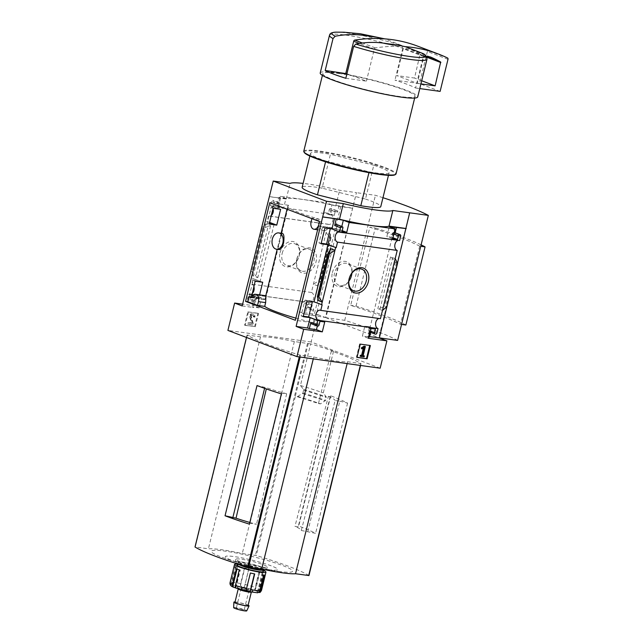 <?xml version="1.0" encoding="UTF-8"?>
<svg xmlns="http://www.w3.org/2000/svg" width="643" height="643" viewBox="0 0 643 643"><rect width="100%" height="100%" fill="white"/><g stroke="black" fill="none" stroke-linecap="round" stroke-linejoin="round"><path stroke-width="0.48" stroke-dasharray="3.21 2.41" d="M265.953 295.748L264.892 299.63A49.929 5.61 -166.2 0 1 265.591 299.172L288.651 205.286A49.929 5.61 -166.2 0 0 287.823 206.001A49.929 5.61 -166.2 0 0 319.193 219.159L318.261 222.936L319.627 228.209L324.49 230.716L331.989 227.726A49.929 5.61 13.8 0 0 337.278 229.012L314.21 322.907L295.37 320.278M295.901 318.14A49.929 5.61 13.8 0 0 314.21 322.907M282.446 233.433C280.887 232.195 276.402 250.416 279.215 249.605M321.187 243.287L319.008 242.982L322.89 227.172L330.438 228.225L330.325 228.707M303.279 316.211L301.101 315.906L304.983 300.096L312.53 301.149L312.41 301.631M319.193 219.159L312.008 218.162L321.797 221.875L320.616 226.698L337.278 229.012M321.797 221.875L319.619 221.578M288.651 205.286L269.803 202.666M251.526 297.034L258.832 298.047L259.611 294.872M251.445 297.211L265.591 299.172M340.059 231.874L330.438 228.225M269.61 222.414L266.572 221.393L252.546 278.507L260.102 281.377L253.109 280.404L249.227 296.214L251.405 296.519M280.629 209.313L270.92 206.033A5.128 3.44 -82.1 0 1 273.042 208.42M262.722 282.237L253.101 278.588L251.726 284.166L311.397 292.469L326.146 232.428L330.783 234.189L330.156 234.357L330.992 237.846L329.554 237.548L326.146 232.428L328.163 224.222L268.493 215.919A5.128 3.44 -82.1 0 0 269.168 216.12A5.128 3.44 -82.1 0 0 271.322 215.421M268.493 215.919L267.126 221.473M321.066 243.769L319.008 242.982M269.2 224.077L267.134 223.29L269.313 223.595M269.578 222.534L266.572 221.393M324.956 227.96L322.89 227.172M273.082 208.268L271.024 207.48L267.134 223.29M270.92 206.033L330.59 214.336L331.684 209.907A1.35 0.989 110.8 0 0 331.008 208.461L330.615 208.412A1.35 0.989 110.8 0 0 329.304 209.57L328.404 213.219L323.654 212.56L326.081 202.658L280.123 196.268L277.688 206.162L272.937 205.503L273.83 201.854A1.35 0.989 110.8 0 0 273.162 200.415L272.769 200.359A1.35 0.989 110.8 0 0 271.45 201.524L270.454 205.591L278.017 208.453L271.024 207.48M270.454 205.591L271.008 205.664M307.041 300.884L304.983 300.096M322.143 304.798L312.53 301.149M255.167 281.192L253.109 280.404M252.546 278.507L253.101 278.588M258.832 298.047L252.466 295.627M251.694 295.338L248.664 294.317L247.659 298.408A1.35 0.989 110.8 0 0 248.327 299.847L248.72 299.903A1.35 0.989 110.8 0 0 250.039 298.738L250.931 295.089L255.689 295.756L253.254 305.65L242.62 304.171M380.166 368.198L311.124 341.98L317.835 314.636L299.212 312.048L301.647 302.146L306.398 302.813L305.505 306.454A1.35 0.989 110.8 0 0 306.172 307.901L306.574 307.949A1.35 0.989 110.8 0 0 307.884 306.783L308.97 302.355L249.299 294.052A5.128 3.44 -82.1 0 0 249.982 294.253A5.128 3.44 -82.1 0 0 252.136 293.554M253.856 286.553A5.128 3.44 -82.1 0 0 251.726 284.166M303.158 316.694L301.101 315.906M251.284 296.994L249.227 296.214M251.783 296.568L256.219 297.187L252.386 295.732M251.662 295.459L248.664 294.317M280.035 252.812A13.125 9.613 -69.2 0 1 297.179 243.858A13.125 9.613 -69.2 0 1 291.793 265.8A13.125 9.613 -69.2 0 1 280.035 252.812M256.219 297.187L253.68 307.531L251.96 306.872L259.097 307.868L261.524 297.974L256.774 297.307L255.874 300.956L250.039 298.738M255.874 300.956A1.35 0.989 110.8 0 1 254.564 302.122L254.17 302.065A1.35 0.989 110.8 0 1 253.495 300.627L251.96 306.872M274.127 224.262L260.102 281.377M268.195 226.199L270.558 225.814L265.921 224.053L261.404 228.064L263.927 228.225L268.195 226.199L255.946 276.064L257.827 277.639L253.189 275.879L250.818 271.153L253.045 272.536L255.946 276.064M242.186 305.931L253.68 307.531M269.417 196.597L280.549 198.14L278.017 208.453M257.939 313.278L247.836 311.871L244.573 325.157L254.676 326.564L257.939 313.278L258.534 313.503L247.836 311.871M311.124 341.98L227.911 330.406M311.397 292.469A5.128 3.44 97.9 0 1 313.728 298.199A5.128 3.44 97.9 0 1 309.653 302.556A5.128 3.44 97.9 0 1 308.97 302.355M379.057 318.486A5.128 3.44 97.9 0 1 379.764 318.478A5.128 3.44 97.9 0 1 380.447 318.687M330.59 214.336A5.128 3.44 97.9 0 1 332.921 220.075A5.128 3.44 97.9 0 1 328.838 224.423A5.128 3.44 97.9 0 1 328.163 224.222M398.25 240.361A5.128 3.44 97.9 0 1 398.957 240.345A5.128 3.44 97.9 0 1 399.641 240.554M280.549 198.14L278.829 197.489L277.294 203.743L271.45 201.524M325.559 161.819L325.768 160.975A40.485 4.549 -166.2 0 1 310.465 153.428A40.485 4.549 -166.2 0 1 330.422 154.32L322.111 188.174A40.485 4.549 -166.2 0 0 302.146 187.29M345.805 78.285L366.422 81.155L346.923 73.752M422.507 53.361L423.407 56.07L415.563 87.987A50.202 5.642 13.8 0 0 394.955 80.166L419.509 83.582L427.378 51.512A1.35 0.989 110.8 0 0 426.928 50.138A215.911 158.162 110.8 0 0 417.645 46.143M317.835 314.636L325.398 317.505L356.447 192.627L339.608 190.28A52.927 5.948 13.8 0 0 303.102 183.392M397.631 340.404A131.389 14.765 13.8 0 0 344.728 320.318L325.913 317.698L356.447 192.627M325.913 317.698L379.354 337.864M409.519 212.777L378.815 337.784M400.726 236.118L394.89 233.899A1.35 0.989 110.8 0 0 394.521 232.573M394.215 232.461L394.247 232.469A1.35 0.989 110.8 0 0 394.215 232.461L393.821 232.404A1.35 0.989 110.8 0 0 392.511 233.57L391.611 237.219L386.861 236.552L389.288 226.657M394.89 233.899L395.156 232.798M397.567 263.373L395.341 261.99L392.439 258.462L380.19 308.327L377.827 308.712L382.464 310.473M395.196 258.647L390.558 256.887L392.439 258.462M380.19 308.327L384.45 306.301L386.982 306.454M370.055 330.96L368.712 330.454L369.604 326.805L364.854 326.146L362.419 336.04L368.6 336.9M370.689 332.407L371.091 330.783A1.35 0.989 110.8 0 1 369.781 331.949L369.379 331.892A1.35 0.989 110.8 0 1 368.712 330.454M342.88 228.072L337.036 225.854A1.35 0.989 110.8 0 0 336.675 224.528M337.036 225.854L336.144 229.495L340.894 230.162L341.811 226.457M317.345 326.057L318.896 319.748L314.138 319.089L313.245 322.738A1.35 0.989 110.8 0 1 311.935 323.895L317.377 326.057M352.605 208.252L335.767 205.905A52.927 5.948 -166.2 0 0 286.239 199.017L269.401 196.678M339.054 205.873L331.925 204.876L329.489 214.778L334.247 215.437L335.14 211.788A1.35 0.989 110.8 0 1 336.45 210.623L336.852 210.679A1.35 0.989 110.8 0 1 337.519 212.118L339.054 205.873L352.26 208.123M331.925 204.876L326.081 202.658M277.294 203.743A1.35 0.989 110.8 0 1 278.604 202.577L278.998 202.633A1.35 0.989 110.8 0 1 279.673 204.072L278.773 207.721L283.531 208.38L285.958 198.486L280.123 196.268M285.958 198.486L278.829 197.489M318.052 286.022L313.414 284.262L318.968 280.637L320.27 281.505L317.658 285.267L318.052 286.022L330.783 234.189M313.72 309.002A1.35 0.989 110.8 0 1 312.41 310.167L312.016 310.111A1.35 0.989 110.8 0 1 311.349 308.672L312.241 305.031L307.483 304.364L305.055 314.266L312.185 315.255L313.72 309.002L307.884 306.783M382.963 197.706A131.389 14.765 13.8 0 0 375.44 195.311L356.616 192.691M344.728 320.318L375.44 195.311M419.694 246.14L400.501 324.273A131.389 14.765 13.8 0 0 350.692 305.361L369.878 227.228A131.389 14.765 13.8 0 1 419.694 246.14L420.747 246.285M281.401 393.902L281.947 393.114L286.657 393.773A42.462 4.774 -166.2 0 1 266.596 387.753L257.031 385.559M249.412 524.125L249.966 523.338L256.517 524.246A40.541 4.557 -166.2 0 1 249.822 522.446M286.657 393.773L256.517 524.246M281.947 393.114L249.966 523.338M301.278 530.475L315.592 533.336A104.986 11.799 13.8 0 0 298.738 526.03L298.183 526.826L294.968 526.376A40.541 4.557 -166.2 0 1 301.278 530.475L335.107 400.509L339.809 401.168L307.828 531.383M339.809 401.168L347.574 403.113A104.986 11.799 13.8 0 0 330.727 395.815L330.172 396.602L328.372 396.353L294.968 526.376M330.172 396.602L298.183 526.826M264.795 387.504L264.594 388.324M318.47 403.563L320.6 403.86L325.591 400.364L326.194 396.827L323.292 392.897L333.516 351.279L331.378 350.982L318.47 403.563A104.986 11.799 -166.2 0 0 295.434 396.152L256.292 555.544L242.282 553.519A47.767 5.369 13.8 0 0 208.42 548.809L195.062 546.968M333.516 351.279A107.823 12.113 -166.2 0 0 310.657 343.884L300.434 385.503L303.592 389.465L303.006 393.002L297.741 396.466L295.434 396.152M297.741 396.466A107.823 12.113 -166.2 0 1 320.6 403.86M310.657 343.884L294.349 341.554A47.767 5.369 13.8 0 0 260.487 336.836L247.113 335.051A104.986 11.799 13.8 0 0 299.726 355.032L313.736 357.05A47.767 5.369 13.8 0 0 347.598 361.76L360.972 363.552A104.986 11.799 13.8 0 0 331.378 350.982M308.27 343.547L295.354 396.128M335.767 205.905L339.608 190.28M286.239 199.017L290.081 183.392M325.768 160.975L369.138 171.85A40.485 4.549 -166.2 0 0 389.095 172.742A40.485 4.549 -166.2 0 0 373.792 165.195L365.481 199.057L322.111 188.174M365.481 199.057A40.485 4.549 -166.2 0 1 380.777 206.604M300.434 385.503A107.823 12.113 -166.2 0 1 323.292 392.897M294.349 341.554L242.282 553.519M313.736 357.05L313.278 358.89M347.598 361.76L347.148 363.6M347.574 403.113L315.592 533.336M330.727 395.815L298.738 526.03M308.905 575.525A104.986 11.799 13.8 0 0 256.292 555.544M260.487 336.836L208.42 548.809M278.612 571.386A41.859 4.702 13.8 0 0 279.367 571.49A41.859 4.702 13.8 0 0 281.69 565.165A41.859 4.702 13.8 0 0 223.844 550.963A41.859 4.702 13.8 0 0 222.968 557.634A41.859 4.702 13.8 0 0 278.612 571.386M268.678 569.634A26.958 3.03 13.8 0 0 260.077 562.247A26.958 3.03 13.8 0 0 225.806 557.481A26.958 3.03 13.8 0 0 268.678 569.634M328.372 396.353A42.462 4.774 -166.2 0 1 335.107 400.509M329.473 35.325A50.202 5.642 -166.2 0 1 346.272 35.172A50.202 5.642 -166.2 0 1 402.791 48.241L401.899 45.532L384.659 38.845M320.222 72.98A50.202 5.642 -166.2 0 1 337.02 72.828A50.202 5.642 -166.2 0 1 389.835 84.763A50.202 5.642 -166.2 0 1 417.725 96.932M402.791 48.241L394.955 80.166M338.74 73.479A47.502 5.337 -166.2 0 1 388.71 84.772A47.502 5.337 -166.2 0 1 415.097 96.281A47.502 5.337 -166.2 0 1 367.7 90.141A47.502 5.337 -166.2 0 1 322.842 73.623A47.502 5.337 -166.2 0 1 338.74 73.479M303.777 151.234A47.502 5.337 -166.2 0 1 319.675 151.089A47.502 5.337 -166.2 0 1 369.653 162.382A47.502 5.337 -166.2 0 1 396.04 173.899M304.324 152.536A46.963 5.273 -166.2 0 1 319.892 151.74A46.963 5.273 -166.2 0 1 371.598 163.603A46.963 5.273 -166.2 0 1 394.947 174.8M373.792 165.195L330.422 154.32M369.138 171.85L368.937 172.662M405.87 325.02A116.865 13.133 13.8 0 0 356.061 306.108L350.692 305.361M356.061 306.108L375.247 227.976L369.878 227.228M400.501 324.273L401.562 324.418M421.101 244.862A116.865 13.133 13.8 0 0 375.247 227.976M348.844 281.192A11.558 8.472 -69.2 0 1 338.901 285.211A11.558 8.472 -69.2 0 1 334.521 273.227A11.558 8.472 -69.2 0 1 347.107 263.598A11.558 8.472 -69.2 0 1 351.874 273.203M332.375 272.688A13.125 9.613 -69.2 0 1 349.519 263.726A13.125 9.613 -69.2 0 1 344.134 285.669A13.125 9.613 -69.2 0 1 332.375 272.688M296.744 259.161A13.125 9.613 -69.2 0 1 313.888 250.199A13.125 9.613 -69.2 0 1 308.503 272.142A13.125 9.613 -69.2 0 1 296.744 259.161M296.897 258.936A11.558 8.472 -69.2 0 1 309.484 249.315A11.558 8.472 -69.2 0 1 313.294 263.124A11.558 8.472 -69.2 0 1 301.278 270.928A11.558 8.472 -69.2 0 1 296.897 258.936M282.181 253.358A11.558 8.472 -69.2 0 1 294.767 243.729A11.558 8.472 -69.2 0 1 298.585 257.538A11.558 8.472 -69.2 0 1 286.561 265.342A11.558 8.472 -69.2 0 1 282.181 253.358M369.733 345.436L360.265 344.126M369.765 345.299L370.368 345.524M359.662 343.892L356.399 357.178L357.002 357.404M356.399 357.178L357.042 357.267M363.158 355.611L362.523 355.523L363.126 355.748M362.523 355.523L364.798 346.28M360.12 356.214L364.091 356.905M363.488 356.68L363.737 355.692M361.286 348.659L364.083 347.855M363.48 347.63L363.319 348.273M362.371 348.233L362.974 348.466M248.431 312.104L245.176 325.382L244.573 325.157M245.176 325.382L254.676 326.564M252.932 314.065L251.509 313.864A1.889 1.382 110.8 0 0 250.039 314.676A1.889 1.382 110.8 0 0 249.669 316.573L251.349 322.842L247.917 322.794L247.595 324.096L252.353 324.755L252.675 323.453L250.722 316.163A0.675 0.49 110.8 0 1 251.381 315.191L252.611 315.367A1.35 0.989 110.8 0 1 253.278 316.806L254.274 316.943A2.701 1.977 110.8 0 0 253.246 314.146A2.701 1.977 110.8 0 0 252.932 314.065L252.112 314.097A1.889 1.382 110.8 0 0 250.641 314.901A1.889 1.382 110.8 0 0 250.272 316.806L251.943 323.075L251.349 322.842M253.278 316.806L254.869 317.168A2.701 1.977 110.8 0 0 253.848 314.371A2.701 1.977 110.8 0 0 253.527 314.29M254.869 317.168L254.274 316.943M253.881 317.031A1.35 0.989 110.8 0 0 253.213 315.592L252.611 315.367M251.943 323.075L248.519 323.019L248.198 324.321L252.956 324.988L253.27 323.678L251.325 316.388A0.675 0.49 110.8 0 1 251.984 315.424L253.213 315.592M253.27 323.678L252.675 323.453M252.956 324.988L252.353 324.755M248.198 324.321L247.595 324.096M248.519 323.019L247.917 322.794M255.279 326.789L258.534 313.503M394.706 226.995L367.836 336.385L369.556 337.036M392.696 238.77L386.861 236.552M392.953 237.725L391.611 237.219M375.448 329.023L369.604 326.805M370.689 328.364L364.854 326.146M368.262 338.258L362.419 336.04M369.653 336.635L367.836 336.385M342.237 230.668L340.894 230.162M341.98 231.713L336.144 229.495M324.731 321.966L318.896 319.748M319.981 321.307L314.138 319.089M305.055 314.266L299.212 312.048M312.185 315.255L325.398 317.505M307.483 304.364L301.647 302.146M312.241 305.031L306.398 302.813M329.489 214.778L323.654 212.56M334.247 215.437L328.404 213.219M340.774 206.524L313.905 315.906M283.531 208.38L277.688 206.162M278.773 207.721L272.937 205.503M259.097 307.868L253.254 305.65M261.524 297.974L255.689 295.756M256.774 297.307L250.931 295.089M261.404 228.064L250.818 271.153M329.554 237.548L318.968 280.637M405.275 46.666A215.911 158.162 110.8 0 0 375.375 47.928A1.35 0.989 110.8 0 0 374.298 49.085L366.422 81.155M415.563 87.987L419.775 88.573M440.117 91.402L419.509 83.582M426.389 56.391L424.404 56.118L423.882 56.584L417.299 83.381L396.683 75.561L414.518 78.036L420.072 54.189A209.972 153.814 110.8 0 0 409.776 49.125L403.796 48.289L403.265 48.755L396.683 75.561M430.384 56.954L409.776 49.125M421.695 80.761L414.518 78.036M417.299 83.381L420.924 83.887M264.892 299.63L251.22 297.725M331.989 227.726L318.317 225.822M320.616 226.698L318.55 225.918M311.887 218.644L312.008 218.162M238.481 564.241A16.196 1.816 -166.2 0 1 262.561 570.148M262.81 573.114L258.968 588.747A2.701 2.21 -66.9 0 1 257.835 590.515L262.127 573.009L258.896 572.005L259.941 572.029A16.196 1.816 -166.2 0 1 262.81 573.114L262.127 573.009M259.941 572.029L256.099 587.654A2.701 1.704 109.1 0 1 255.11 589.478L254.564 590.37L255.472 590.716L257.835 590.515M248.801 568.87L244.541 586.48L248.841 568.975L244.501 567.93A16.196 1.816 -166.2 0 1 248.801 568.87L248.841 568.975M244.501 567.93L240.659 583.555A2.701 0.94 101.4 0 0 240.466 585.588L241.961 586.882L243.327 587.18L244.509 586.649L248.841 568.999M235.595 566.692L231.753 582.317A2.701 2.419 -89.5 0 0 232.01 584.415L236.311 566.909L237.452 567.415L234.165 566.837A16.196 1.816 -166.2 0 1 235.595 566.692L236.311 566.909M234.165 566.837L230.323 582.462A2.701 2.644 69.9 0 0 230.652 584.551L232.975 585.644L232.01 584.415M259.949 592.332L257.586 592.798M258.896 572.005L254.564 590.37A13.495 1.519 -166.2 0 0 243.327 587.18M261.83 567.038A16.196 1.816 -166.2 0 1 244.79 563.188A16.196 1.816 -166.2 0 1 235.796 559.257A16.196 1.816 -166.2 0 1 251.96 561.355A16.196 1.816 -166.2 0 1 267.247 566.981A16.196 1.816 -166.2 0 1 261.83 567.038M250.167 567.423A16.196 1.816 -166.2 0 1 235.153 561.861A16.196 1.816 -166.2 0 1 251.317 563.959A16.196 1.816 -166.2 0 1 266.612 569.585A16.196 1.816 -166.2 0 1 265.921 569.923M259.467 568.991A13.495 1.519 -166.2 0 1 245.956 565.977A13.495 1.519 -166.2 0 1 237.822 562.697A13.495 1.519 -166.2 0 1 251.244 564.257A13.495 1.519 -166.2 0 1 263.863 569.087A13.495 1.519 -166.2 0 1 259.467 568.991M238.81 564.297A12.145 1.366 -166.2 0 1 238.883 563.999A12.145 1.366 -166.2 0 1 250.891 565.703A12.145 1.366 -166.2 0 1 262.32 569.754A12.145 1.366 -166.2 0 1 262.248 570.06M237.259 564.964A13.495 1.519 -166.2 0 1 250.601 566.861A13.495 1.519 -166.2 0 1 263.3 571.362M250.28 591.126A8.094 0.908 -166.2 0 1 242.17 589.318A8.094 0.908 -166.2 0 1 237.291 587.348A8.094 0.908 -166.2 0 1 245.345 588.281A8.094 0.908 -166.2 0 1 252.916 591.182A8.094 0.908 -166.2 0 1 250.28 591.126M237.452 567.415L232.975 585.636A13.495 1.519 -166.2 0 1 241.961 586.882M263.614 575.18L261.749 574.456L257.272 592.693A13.495 1.519 -166.2 0 1 248.286 591.447M238.272 588.956A6.743 0.756 -166.2 0 1 238.256 588.859A6.743 0.756 -166.2 0 1 244.983 589.735A6.743 0.756 -166.2 0 1 251.357 592.074A6.743 0.756 -166.2 0 1 251.292 592.147M234.928 602.403A6.743 0.756 -166.2 0 1 241.655 603.279A6.743 0.756 -166.2 0 1 248.029 605.618M235.033 601.969A7.812 0.876 -166.2 0 1 248.134 605.192M233.642 607.627A6.743 0.756 -166.2 0 1 240.378 608.487A6.743 0.756 -166.2 0 1 246.743 610.842M242.773 610.199A4.051 0.458 -166.2 0 1 238.513 609.234A4.051 0.458 -166.2 0 1 236.27 608.254A4.051 0.458 -166.2 0 1 240.305 608.776A4.051 0.458 -166.2 0 1 244.131 610.183A4.051 0.458 -166.2 0 1 242.773 610.199M247.7 590.145A4.051 0.458 -166.2 0 1 243.44 589.181A4.051 0.458 -166.2 0 1 241.197 588.2A4.051 0.458 -166.2 0 1 245.232 588.723A4.051 0.458 -166.2 0 1 249.058 590.129A4.051 0.458 -166.2 0 1 247.7 590.145M261.749 574.456L265.045 575.035M250.408 573.001L254.708 573.942M236.399 568.75L239.268 569.843M329.795 250.674L317.955 298.882M253.495 300.627L247.659 298.408M270.558 225.814L257.827 277.639M423.407 56.07A50.202 5.642 -166.2 0 1 426.968 59.277M302.572 393.604A112.871 12.683 -166.2 0 1 325.181 400.967M303.006 393.002A113.216 12.723 -166.2 0 1 325.591 400.364M303.705 390.148A113.216 12.723 -166.2 0 1 326.29 397.503M303.592 389.465A112.871 12.683 -166.2 0 1 326.194 396.827M307.491 343.378L255.432 555.351M247.346 335.011L195.279 546.984M247.113 335.051L246.518 337.471M299.726 355.032L299.26 356.937M300.586 355.225L300.136 357.058M360.739 363.592L360.289 365.433M360.972 363.552L360.506 365.457M335.654 32.166L336.088 32.15A48.257 5.425 -166.2 0 1 401.899 45.532M252.112 314.097L251.509 313.864M251.984 315.424L251.381 315.191M251.325 316.388L250.722 316.163M251.686 323.461L251.083 323.236M250.272 316.806L249.669 316.573M390.558 256.887L377.827 308.712M376.927 333.002L371.091 330.783M394.223 232.557L393.821 232.404M393.854 234.076L392.511 233.57M375.616 334.167L369.781 331.949M375.223 334.111L369.379 331.892M319.081 324.948L313.245 322.738M317.771 326.114L311.935 323.895M311.349 308.672L305.505 306.454M312.016 310.111L306.172 307.901M312.41 310.167L306.574 307.949M335.14 211.788L329.304 209.57M336.45 210.623L330.615 208.412M336.852 210.679L331.008 208.461M337.519 212.118L331.684 209.907M279.673 204.072L273.83 201.854M278.998 202.633L273.162 200.415M278.604 202.577L272.769 200.359M254.564 302.122L248.72 299.903M254.17 302.065L248.327 299.847M262.448 228.466L251.871 271.555M263.927 228.225L253.045 272.536M330.598 237.95L320.021 281.031M330.968 237.548L320.085 281.867M330.197 234.832L317.947 284.696M330.438 249.83L318.189 299.694M328.3 252.659L317.417 296.978M395.341 261.99L384.45 306.301M396.514 262.971L385.929 306.06M374.298 49.085L359.357 43.419M375.375 47.928L362.371 42.993M447.994 59.341L427.378 51.512M447.536 57.966L426.928 50.138M423.882 56.584L403.265 48.755M424.404 56.118L403.796 48.289M426.55 56.648L420.072 54.189M426.831 57.235L420.241 54.735M318.261 222.936L311.075 221.939M258.968 588.747A16.196 1.816 -166.2 0 1 261.492 590.427M244.959 584.495A16.196 1.816 -166.2 0 1 256.099 587.654M231.753 582.317A16.196 1.816 -166.2 0 1 240.659 583.555M234.783 587.622A13.495 1.519 -166.2 0 1 232.525 585.685M246.928 591.15A13.495 1.519 -166.2 0 1 235.684 587.959M255.472 590.716A13.495 1.519 -166.2 0 1 257.722 592.653M240.466 585.588L244.766 568.082M255.11 589.478L259.41 571.973M258.59 592.468L262.891 574.963M246.068 590.403L250.368 572.897M235.499 587.405L239.799 569.899M230.652 584.551L234.952 567.046M287.823 206.001L287.035 209.208M281.136 233.248L277.189 249.323M265.784 295.732L265.535 296.736M309.653 302.556L249.982 294.253M379.764 318.478L320.093 310.175M328.838 224.423L269.168 216.12M398.957 240.345L339.287 232.043M310.465 153.428L309.83 156.024M247.073 335.011L246.47 337.454M361.012 363.592L360.546 365.465M222.968 557.634A269.891 269.891 0 0 0 277.977 571.297A269.891 269.891 0 0 0 279.367 571.49M386.306 39.271L384.731 38.845M322.842 73.623L322.408 75.392M415.097 96.281L414.663 98.057M389.095 172.742L388.46 175.338M361.824 269.184L347.107 263.598M353.618 290.797L338.901 285.211M309.484 249.315L294.767 243.729M301.278 270.928L286.561 265.342M253.848 314.371L253.246 314.146M253.366 315.633L252.771 315.408M369.781 332.061L369.227 331.852M311.855 310.071L306.02 307.852M337.004 210.719L331.169 208.501M279.158 202.674L273.323 200.455M254.009 302.025L248.166 299.807M330.992 237.846L320.27 281.505M330.156 234.357L317.658 285.267M330.727 249.259L318.229 300.168M324.281 230.676L317.61 229.752M235.796 559.257L235.153 561.861M267.247 566.981L266.612 569.585M262.641 569.819L263.863 569.087M238.786 564.273L237.822 562.697M251.413 592.082L252.916 591.182M238.207 588.835L237.291 587.348M241.197 588.2L236.27 608.254M249.058 590.129L244.131 610.183M246.028 590.523L250.36 572.873M235.844 588.048L240.313 569.867"/><path stroke-width="0.96" d="M295.901 318.14A49.929 5.61 13.8 0 1 264.715 306.389L265.647 302.612L265.953 295.748L255.496 294.301A5.94 3.987 97.9 0 1 258.462 301.615L257.53 305.393L247.74 301.68L245.562 301.374L269.803 202.666L319.619 221.578L295.37 320.278L245.562 301.374M276.466 249.219L279.215 249.605C280.718 249.613 282.156 247.467 283.539 243.15C284.359 237.339 283.997 234.092 282.446 233.433L278.732 232.911A8.23 5.53 97.9 0 1 282.84 243.054A8.23 5.53 97.9 0 1 276.466 249.219A8.23 5.53 97.9 0 1 272.359 239.075A8.23 5.53 97.9 0 1 278.732 232.911M330.325 228.707L326.556 244.035L321.187 243.287M312.41 301.631L308.648 316.959L303.279 316.211M264.715 306.389L257.53 305.393M269.2 224.077L276.747 225.122L280.629 209.313L273.082 208.268L269.2 224.077M259.611 294.872L262.722 282.237L255.167 281.192L251.526 297.034M247.74 301.68L248.921 296.857L251.445 297.211M317.706 320.536L310.151 317.666L303.158 316.694L307.041 300.884L314.033 301.856L322.143 304.798L320.777 310.384A5.128 3.44 -82.1 0 0 320.093 310.175A5.128 3.44 -82.1 0 0 316.018 314.531A5.128 3.44 -82.1 0 0 318.349 320.262L317.706 320.536L316.702 324.619A1.35 0.989 110.8 0 0 317.377 326.057L317.771 326.114A1.35 0.989 110.8 0 0 319.081 324.948L319.981 321.307L324.731 321.966L322.304 331.86L303.681 329.272L296.118 326.403L326.483 201.259L343.322 203.606A52.927 5.948 13.8 0 0 392.849 210.494L428.334 215.389A131.389 14.765 13.8 0 0 382.963 197.706M242.62 304.171L234.631 303.062L242.186 305.931L273.235 181.045L326.483 201.259M234.631 303.062L227.911 330.406L296.962 356.616L380.166 368.198L386.885 340.846L368.262 338.258L370.689 328.364L375.448 329.023L374.556 332.672A1.35 0.989 110.8 0 0 375.223 334.111L375.616 334.167A1.35 0.989 110.8 0 0 376.927 333.002L378.02 328.565L318.349 320.262M303.681 329.272L296.962 356.616M336.176 247.684L328.067 244.742L321.066 243.769L324.956 227.96L331.949 228.932L339.97 232.252A5.128 3.44 -82.1 0 0 339.287 232.043A5.128 3.44 -82.1 0 0 335.212 236.399A5.128 3.44 -82.1 0 0 337.543 242.13L336.176 247.684L326.556 244.035M276.747 225.122L269.61 222.414M271.322 215.421A5.128 3.44 -82.1 0 0 273.042 208.42M269.313 223.595L274.127 224.262L269.578 222.534M318.261 320.608L308.648 316.959M252.466 295.627L251.694 295.338M252.136 293.554A5.128 3.44 -82.1 0 0 253.856 286.553M252.386 295.732L251.662 295.459M349.077 279.03A13.125 9.613 -69.2 0 1 366.229 270.068A13.125 9.613 -69.2 0 1 360.836 292.01A13.125 9.613 -69.2 0 1 349.077 279.03M337.543 242.13L397.213 250.432L395.196 258.647L380.447 318.687L320.777 310.384M335.622 247.611L321.588 304.726M310.151 317.666L307.611 328.002L296.118 326.403M316.702 324.619L310.866 322.4L309.331 328.653L307.611 328.002M328.067 244.742L314.033 301.856M322.239 302.089L317.602 300.329L318.229 300.168L317.393 296.68L318.832 296.978L322.239 302.089M330.333 248.503L330.727 249.259L328.115 253.02L329.417 253.889L334.971 250.264L330.333 248.503L329.795 250.674M339.97 232.252L399.641 240.554L400.726 236.118A1.35 0.989 110.8 0 0 400.059 234.679L399.657 234.623A1.35 0.989 110.8 0 0 398.347 235.788L397.454 239.429L392.696 238.77L395.132 228.876L349.165 222.478L343.33 220.26L334.481 218.62L331.949 228.932M334.481 218.62L322.987 217.021M370.368 345.524L360.265 344.126L357.002 357.404L367.105 358.81L370.368 345.524M378.02 328.565A5.128 3.44 97.9 0 1 375.616 323.357A5.128 3.44 97.9 0 1 379.057 318.486M349.165 222.478L346.738 232.372L341.98 231.713L342.88 228.072A1.35 0.989 110.8 0 0 342.205 226.625L341.811 226.569A1.35 0.989 110.8 0 0 340.501 227.735L339.504 231.801M397.213 250.432A5.128 3.44 97.9 0 1 394.81 245.224A5.128 3.44 97.9 0 1 398.25 240.361M336.201 219.271L334.665 225.524A1.35 0.989 110.8 0 1 335.976 224.359L336.369 224.415A1.35 0.989 110.8 0 1 336.675 224.528M325.559 161.819L317.449 194.829A40.485 4.549 -166.2 0 1 302.146 187.29L309.83 156.024M346.923 73.752L325.197 70.457A50.202 5.642 13.8 0 0 345.805 78.285L353.65 46.36L355.772 44.07C365.039 42.245 374.162 41.916 383.14 43.081L397.422 45.066A18.896 2.122 -166.2 0 1 383.14 43.081M397.422 45.066L405.275 46.666L422.507 53.361A48.257 5.425 -166.2 0 1 422.572 53.393A48.257 5.425 -166.2 0 1 409.478 56.455A48.257 5.425 -166.2 0 1 355.772 44.07M353.65 46.36A50.202 5.642 -166.2 0 0 426.968 59.277C426.823 56.383 425.361 54.422 422.572 53.393L422.507 53.361M386.885 340.846L379.33 337.977L409.687 212.841M406.191 228.595L389.288 226.657L395.132 228.876M322.649 216.892L339.488 219.231A52.927 5.948 -166.2 0 0 389.015 226.119L405.854 228.466M394.521 232.573A1.35 0.989 110.8 0 0 394.247 232.469L400.059 234.679M395.156 232.798L396.426 227.646M395.196 258.647L397.567 263.373L386.982 306.454L382.464 310.473M368.6 336.9L369.556 337.036L370.689 332.407M341.811 226.457L343.33 220.26M310.866 322.4A1.35 0.989 110.8 0 0 311.534 323.847M309.331 328.653L316.46 329.65L317.345 326.057M379.354 337.864L397.631 340.404L428.334 215.389M225.042 515.774L257.031 385.559A104.986 11.799 13.8 0 0 281.401 393.902L249.412 524.125A104.986 11.799 13.8 0 1 225.042 515.774L236.029 518.178L266.106 389.835M249.822 522.446A40.541 4.557 -166.2 0 1 236.029 518.178M264.594 388.324L232.814 517.728M339.488 219.231L343.322 203.606M389.015 226.119L392.849 210.494M303.102 183.392A52.927 5.948 13.8 0 0 290.081 183.392L273.235 181.045M388.46 175.338L380.777 206.604A40.485 4.549 -166.2 0 1 360.819 205.712L317.449 194.829M195.062 546.968L195.046 547.024A104.986 11.799 13.8 0 0 247.668 566.997L261.669 569.023A47.767 5.369 13.8 0 0 295.531 573.733L308.945 575.565L360.506 365.457M313.278 358.89L261.669 569.023M347.148 363.6L295.531 573.733M362.523 35.252A18.896 2.122 -166.2 0 1 376.814 37.238L362.523 35.252C353.658 34.087 344.535 34.417 335.156 36.249L333.034 38.54L325.197 70.457M362.371 42.993L354.759 40.099A215.911 158.162 -69.2 0 1 384.659 38.845L376.814 37.238M426.968 59.277L417.725 96.932A50.202 5.642 -166.2 0 1 367.627 90.43A50.202 5.642 -166.2 0 1 320.222 72.98L329.473 35.325A50.202 5.642 -166.2 0 0 333.034 38.54M414.663 98.057L396.04 173.899A47.502 5.337 -166.2 0 1 395.598 174.406A47.502 5.337 -166.2 0 1 348.635 167.751A47.502 5.337 -166.2 0 1 303.93 151.893A47.502 5.337 -166.2 0 1 303.777 151.234L322.408 75.392M395.598 174.406L394.947 174.8A46.963 5.273 -166.2 0 1 348.522 168.209A46.963 5.273 -166.2 0 1 304.324 152.536L303.93 151.893M368.937 172.662L360.819 205.712M420.747 246.285L425.063 246.888A116.865 13.133 13.8 0 0 421.101 244.862M401.562 324.418L405.87 325.02L425.063 246.888M349.229 278.813A11.558 8.472 -69.2 0 1 361.824 269.184A11.558 8.472 -69.2 0 1 365.634 282.992A11.558 8.472 -69.2 0 1 353.618 290.797A11.558 8.472 -69.2 0 1 349.229 278.813M351.874 273.203A11.558 8.472 -69.2 0 1 348.844 281.192M357.042 357.267L367.105 358.81M364.661 346.4L361.856 348.193L361.888 348.884L364.083 347.855L362.178 355.619L360.964 355.45L360.723 356.439L364.091 356.905L364.332 355.917L363.126 355.748L365.401 346.505L364.067 346.175L361.253 347.967L361.856 348.193M364.067 346.175L365.401 346.505M363.158 355.611L364.332 355.917M363.319 348.273L361.575 355.394L360.369 355.225L360.12 356.214L360.723 356.439M360.369 355.225L360.964 355.45M361.575 355.394L362.178 355.619M361.253 347.967L361.888 348.884M366.51 358.585L369.733 345.436M397.454 239.429L392.953 237.725M379.33 337.977L369.653 336.635M346.738 232.372L342.237 230.668M322.304 331.86L316.46 329.65M329.417 253.889L318.832 296.978M354.759 40.099A1.35 0.989 110.8 0 0 353.682 41.265L345.805 73.326M419.775 88.573L440.117 91.402L447.994 59.341A1.35 0.989 110.8 0 0 447.536 57.966A215.911 158.162 110.8 0 0 438.253 53.972A215.911 158.162 110.8 0 0 405.275 46.666M420.924 83.887L435.126 85.865L440.688 62.017A209.972 153.814 110.8 0 0 430.384 56.954L426.389 56.391M435.126 85.865L421.695 80.761M438.253 53.972L417.645 46.143A215.911 158.162 110.8 0 0 384.659 38.845M248.921 296.857L251.22 297.725A5.94 3.987 97.9 0 1 255.496 294.301M318.55 225.918L318.317 225.822A5.94 3.987 97.9 0 1 314.041 229.254A5.94 3.987 97.9 0 1 311.075 221.939L311.887 218.644M262.561 570.148A16.196 1.816 -166.2 0 1 265.969 572.19A16.196 1.816 -166.2 0 1 260.552 572.246A16.196 1.816 -166.2 0 1 243.512 568.396A16.196 1.816 -166.2 0 1 234.518 564.466A16.196 1.816 -166.2 0 1 238.481 564.241M265.969 572.19L261.492 590.427C260.544 592.042 259.893 592.742 259.539 592.524L259.949 592.332A2.701 2.644 -110.1 0 0 261.203 590.66L265.045 575.035A16.196 1.816 -166.2 0 1 263.614 575.18L259.772 590.813A2.701 2.419 90.5 0 1 258.59 592.468L257.272 592.693M232.774 586.368L233.988 587.348L235.684 587.959L235.499 587.405A2.701 1.704 -70.9 0 1 235.426 585.468L239.268 569.843A16.196 1.816 -166.2 0 1 236.399 568.75L232.557 584.383A2.701 2.21 113.1 0 0 232.774 586.368L237.034 569.015M257.586 592.798L248.857 591.584L250.143 591.295A2.701 0.94 -78.6 0 0 250.866 589.567L254.708 573.942A16.196 1.816 -166.2 0 1 250.408 573.001L246.068 590.403L246.928 591.15L246.028 590.523M265.921 569.923A16.196 1.816 -166.2 0 1 261.187 569.642A16.196 1.816 -166.2 0 1 250.167 567.423M262.641 569.819L262.248 570.06A12.145 1.366 -166.2 0 1 258.293 569.963A12.145 1.366 -166.2 0 1 246.124 567.255A12.145 1.366 -166.2 0 1 238.81 564.297L238.786 564.273M262.432 569.947L263.3 571.362A13.495 1.519 -166.2 0 1 258.832 571.595A13.495 1.519 -166.2 0 1 243.97 568.179A13.495 1.519 -166.2 0 1 237.259 564.964L238.553 564.192M248.286 591.447L246.928 591.15M251.413 592.082L251.292 592.147A6.743 0.756 -166.2 0 1 249.098 592.099A6.743 0.756 -166.2 0 1 242.339 590.595A6.743 0.756 -166.2 0 1 238.272 588.956L238.207 588.835M251.349 592.123L248.029 605.618A6.743 0.756 -166.2 0 1 245.771 605.642A6.743 0.756 -166.2 0 1 238.674 604.034A6.743 0.756 -166.2 0 1 234.928 602.403L238.24 588.9M248.134 605.192A7.812 0.876 -166.2 0 1 249.058 605.891A7.812 0.876 -166.2 0 1 246.454 605.899A7.812 0.876 -166.2 0 1 238.304 604.066A7.812 0.876 -166.2 0 1 233.883 602.169A7.812 0.876 -166.2 0 1 235.033 601.969M249.058 605.891L246.743 610.842A6.743 0.756 -166.2 0 1 244.493 610.85A6.743 0.756 -166.2 0 1 237.46 609.267A6.743 0.756 -166.2 0 1 233.642 607.627L233.883 602.169M317.955 298.882L317.602 300.329M340.501 227.735L334.665 225.524M246.518 337.471L195.046 547.024M299.26 356.937L247.668 566.997M300.136 357.058L248.519 567.198M360.289 365.433L308.672 575.565M335.156 36.249A48.257 5.425 -166.2 0 1 336.088 32.15C329.554 32.488 329.963 34.465 329.473 35.325M399.657 234.623L394.223 232.557M398.347 235.788L393.854 234.076M374.556 332.672L370.055 330.96M342.205 226.625L336.369 224.415M341.811 226.569L335.976 224.359M328.364 253.487L317.779 296.576M359.357 43.419L353.682 41.265M440.688 62.017L426.55 56.648M440.849 62.556L426.831 57.235M265.647 302.612L258.462 301.615M259.772 590.813A16.196 1.816 -166.2 0 1 256.067 590.475A16.196 1.816 -166.2 0 1 250.866 589.567M232.557 584.383A16.196 1.816 -166.2 0 1 230.041 582.703L234.518 564.466M246.566 588.626A16.196 1.816 -166.2 0 1 235.426 585.468M259.949 592.332L264.169 575.172M250.143 591.295L254.419 573.886M287.035 209.208L281.136 233.248M277.189 249.323L265.784 295.732M246.47 337.454L195.006 546.984M360.546 365.465L308.945 575.565M384.731 38.845L360.466 33.782L344.126 32.222L336.088 32.15M400.211 234.719L394.376 232.501M375.062 334.071L369.781 332.061M342.365 226.666L336.53 224.455M317.216 326.017L311.373 323.807M328.115 253.02L317.393 296.68M317.61 229.752L314.041 229.254M233.988 587.348C231.054 586.512 229.736 584.961 230.041 582.703M235.836 588.048L246.478 591.062"/></g></svg>
